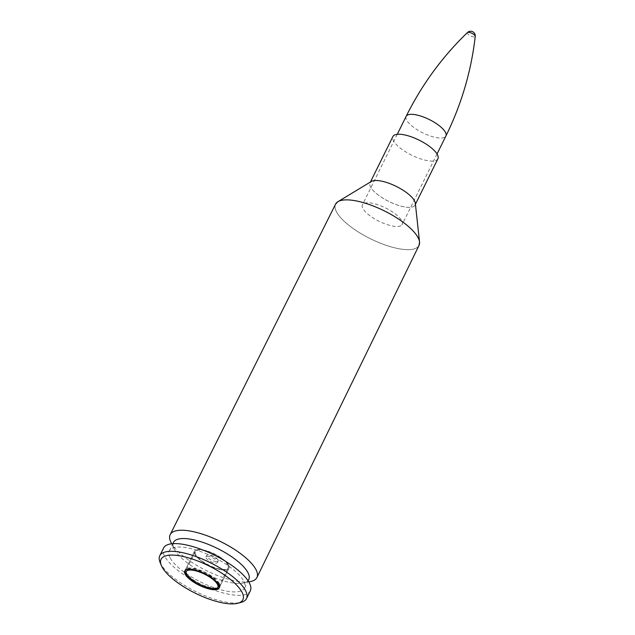 <?xml version="1.0" encoding="UTF-8"?>
<svg xmlns="http://www.w3.org/2000/svg" width="635" height="635" viewBox="0 0 635 635"><rect width="100%" height="100%" fill="white"/><g stroke="black" fill="none" stroke-linecap="round" stroke-linejoin="round"><path stroke-width="0.48" stroke-dasharray="3.17 2.38" d="M160.036 562.285A48.371 16.169 -153.7 0 0 160.576 563.459A48.371 16.169 -153.7 0 0 197.144 592.257A48.371 16.169 -153.7 0 0 241.125 602.361M250.301 590.899A48.371 16.169 26.3 0 1 208.907 588.089A48.371 16.169 26.3 0 1 164.386 555.752A48.371 16.169 26.3 0 1 163.568 548.037M250.595 581.517A48.371 16.169 26.3 0 1 206.661 570.754A48.371 16.169 26.3 0 1 170.99 542.393M437.904 158.782A25.098 8.39 26.3 0 1 416.425 157.321A25.098 8.39 26.3 0 1 393.327 140.541A25.098 8.39 26.3 0 1 392.906 136.541M218.123 560.022A6.39 2.135 -153.7 0 0 212.241 555.752A6.39 2.135 -153.7 0 0 206.772 555.379A6.39 2.135 -153.7 0 0 211.55 560.126A6.39 2.135 -153.7 0 0 218.226 561.038A6.39 2.135 -153.7 0 0 218.123 560.022M217.353 561.562A6.39 2.135 26.3 0 1 217.464 562.586A6.39 2.135 26.3 0 1 210.788 561.665A6.39 2.135 26.3 0 1 206.01 556.919A6.39 2.135 26.3 0 1 211.479 557.292A6.39 2.135 26.3 0 1 217.353 561.562M228.592 565.19A19.169 6.406 -153.7 0 0 210.955 552.379A19.169 6.406 -153.7 0 0 194.556 551.259A19.169 6.406 -153.7 0 0 208.899 565.499A19.169 6.406 -153.7 0 0 228.917 568.246A19.169 6.406 -153.7 0 0 228.592 565.19M170.005 557.562A41.981 14.033 26.3 0 1 169.299 550.87A41.981 14.033 26.3 0 1 213.154 556.887A41.981 14.033 26.3 0 1 244.57 588.073A41.981 14.033 26.3 0 1 208.645 585.629A41.981 14.033 26.3 0 1 170.005 557.562M248.761 579.588A41.981 14.033 26.3 0 1 243.292 583.033A41.981 14.033 26.3 0 1 205.161 573.691A41.981 14.033 26.3 0 1 174.196 549.077A41.981 14.033 26.3 0 1 174.069 548.823A41.981 14.033 26.3 0 1 173.49 542.385M401.828 224.996A22.177 7.414 -153.7 0 0 402.193 224.449A22.177 7.414 -153.7 0 0 385.596 207.978A22.177 7.414 -153.7 0 0 362.426 204.795A22.177 7.414 -153.7 0 0 378.15 220.829A22.177 7.414 -153.7 0 0 401.828 224.996M467.455 32.544A4.374 1.46 -153.7 0 0 470.217 35.727A4.374 1.46 -153.7 0 0 475.115 36.671A4.374 1.46 -153.7 0 0 475.242 36.393M227.925 565.213A18.256 6.104 -153.7 0 0 211.28 552.847A18.256 6.104 -153.7 0 0 195.374 551.664A18.256 6.104 -153.7 0 0 209.034 565.221A18.256 6.104 -153.7 0 0 228.1 567.841A18.256 6.104 -153.7 0 0 227.925 565.213M228.735 565.483A19.169 6.406 26.3 0 1 228.917 568.246A19.169 6.406 26.3 0 1 208.899 565.499A19.169 6.406 26.3 0 1 194.556 551.259A19.169 6.406 26.3 0 1 211.257 552.498A19.169 6.406 26.3 0 1 228.735 565.483M419.036 245.38A46.545 15.558 26.3 0 1 379.222 242.713A46.545 15.558 26.3 0 1 336.352 211.574A46.545 15.558 26.3 0 1 335.574 204.129M336.439 202.89A46.545 15.558 -153.7 0 0 336.352 211.566A46.545 15.558 -153.7 0 0 381.246 243.507A46.545 15.558 -153.7 0 0 419.497 243.943M415.433 204.256L415.044 205.041L415.322 203.24A25.098 8.39 26.3 0 1 395.938 204.518A25.098 8.39 26.3 0 1 370.459 186.809A25.098 8.39 26.3 0 1 371.3 181.483L370.038 182.801A25.098 8.39 -153.7 0 0 370.467 186.801A25.098 8.39 -153.7 0 0 393.565 203.581A25.098 8.39 -153.7 0 0 415.044 205.041A25.098 8.39 -153.7 0 0 415.338 203.375M371.181 181.554A25.098 8.39 -153.7 0 0 370.038 182.801L370.427 182.015M406.13 116.372A22.177 7.414 -153.7 0 0 421.87 132.405A22.177 7.414 -153.7 0 0 445.532 136.565A22.177 7.414 -153.7 0 0 445.897 136.017M218.067 584.017A17.709 5.921 26.3 0 1 197.541 582.874A17.709 5.921 26.3 0 1 191.484 569.278A17.709 5.921 26.3 0 1 218.067 584.017M218.781 583.716A18.256 6.104 -153.7 0 0 202.128 571.349A18.256 6.104 -153.7 0 0 186.23 570.174A18.256 6.104 -153.7 0 0 199.89 583.732A18.256 6.104 -153.7 0 0 218.956 586.351A18.256 6.104 -153.7 0 0 218.781 583.716M219.591 583.994A19.169 6.406 -153.7 0 0 202.105 571.008A19.169 6.406 -153.7 0 0 185.404 569.77A19.169 6.406 -153.7 0 0 199.747 584.002A19.169 6.406 -153.7 0 0 219.773 586.756A19.169 6.406 -153.7 0 0 219.591 583.994M217.464 562.586L218.226 561.038M206.01 556.919L206.772 555.379M219.162 587.986L228.917 568.246L219.353 587.407M184.801 571L194.556 551.259L185.142 570.492M244.57 588.073L248.134 580.874M169.299 550.87L172.855 543.663M243.292 583.033L248.777 581.898M174.069 548.823L171.648 543.782M397.264 134.31L362.426 204.795M437.031 153.964L402.193 224.449M195.374 551.664L186.23 570.174C185.626 570.984 185.912 572.413 187.095 574.453C189.611 577.961 194.096 581.295 200.541 584.454L212.622 588.193L217.011 587.891L218.956 586.351L228.1 567.841"/><path stroke-width="0.95" d="M161.838 566.547A45.633 15.256 26.3 0 1 161.33 565.444A45.633 15.256 26.3 0 1 208.74 565.817A45.633 15.256 26.3 0 1 237.831 603.25A45.633 15.256 26.3 0 1 196.342 593.717A45.633 15.256 26.3 0 1 161.838 566.547M237.831 603.25L241.125 602.361A48.371 16.169 -153.7 0 0 246.491 598.614A48.371 16.169 -153.7 0 0 210.288 562.681A48.371 16.169 -153.7 0 0 159.758 555.752A48.371 16.169 -153.7 0 0 160.036 562.285L161.33 565.444M218.837 584.93A19.169 6.406 26.3 0 1 219.162 587.986A19.169 6.406 26.3 0 1 199.144 585.24A19.169 6.406 26.3 0 1 184.801 571A19.169 6.406 26.3 0 1 201.2 572.119A19.169 6.406 26.3 0 1 218.837 584.93M159.758 555.752L163.568 548.037A48.371 16.169 26.3 0 1 214.098 554.974A48.371 16.169 26.3 0 1 250.301 590.899L246.491 598.614M170.99 542.393A48.371 16.169 26.3 0 1 170.839 542.1A48.371 16.169 26.3 0 1 170.18 534.654A48.371 16.169 26.3 0 1 220.702 541.615A48.371 16.169 26.3 0 1 256.913 577.525A48.371 16.169 26.3 0 1 250.595 581.517L248.777 581.898M370.427 182.015L392.906 136.541A25.098 8.39 26.3 0 1 419.124 140.137A25.098 8.39 26.3 0 1 437.904 158.782L415.433 204.256M172.855 543.663L173.49 542.385A41.981 14.033 26.3 0 1 217.345 548.402A41.981 14.033 26.3 0 1 248.761 579.588L248.134 580.874M475.242 36.37A4.374 1.46 -153.7 0 0 471.892 33.306A4.374 1.46 -153.7 0 0 467.455 32.544A4.62 4.62 0 0 1 475.242 36.393C471.281 71.08 461.502 104.291 445.897 136.017A22.177 7.414 -153.7 0 0 429.284 119.539A22.177 7.414 -153.7 0 0 406.13 116.372C421.862 84.701 442.301 56.761 467.455 32.544M419.497 243.943A46.545 15.558 -153.7 0 0 419.544 242.03L415.322 203.24A25.098 8.39 26.3 0 0 396.256 186.404A25.098 8.39 26.3 0 0 371.3 181.483L337.923 201.692L335.574 204.129A46.545 15.558 26.3 0 1 384.191 210.828A46.545 15.558 26.3 0 1 419.036 245.38L419.544 242.03A46.545 15.558 -153.7 0 0 384.191 210.82A46.545 15.558 -153.7 0 0 337.923 201.692A46.545 15.558 -153.7 0 0 336.439 202.89M415.338 203.375A25.098 8.39 -153.7 0 0 396.256 186.404A25.098 8.39 -153.7 0 0 371.181 181.554M217.686 584.787A17.709 5.921 26.3 0 1 197.16 583.644A17.709 5.921 26.3 0 1 191.103 570.047A17.709 5.921 26.3 0 1 217.686 584.787M335.574 204.129L170.18 534.654M419.036 245.38L256.913 577.525M171.648 543.782L170.839 542.1M406.13 116.364L397.264 134.31M445.897 136.017L437.031 153.964M185.404 569.77C184.356 571.881 185.507 574.572 188.841 577.85C197.279 585.343 208.542 589.296 214.344 589.193C217.694 588.915 219.504 588.105 219.773 586.756"/></g></svg>
